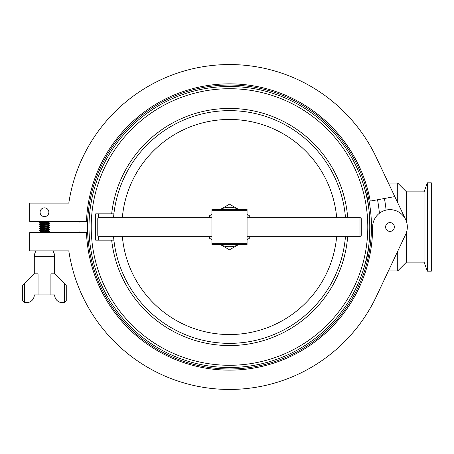 <?xml version="1.0" encoding="UTF-8"?>
<svg xmlns="http://www.w3.org/2000/svg" width="454" height="454" viewBox="0 0 454 454"><rect width="100%" height="100%" fill="white"/><g stroke="black" fill="none" stroke-linecap="round" stroke-linejoin="round"><path stroke-width="0.68" d="M359.994 217.341L361.225 218.573L361.225 235.427L359.994 236.659L359.994 217.341L247.067 217.341M359.994 236.659L247.067 236.659M211.939 217.341L99.012 217.341L99.012 236.659L211.939 236.659M99.012 236.659L97.78 235.427L97.78 218.573L99.012 217.341M424.07 262.128L427.367 271.186L431.3 271.186L431.3 182.814L427.367 182.814L424.07 191.872L424.07 262.128L406.506 262.128L397.721 270.907L397.721 251.227M397.721 202.773L397.721 183.093L388.431 183.093M397.721 270.907L388.431 270.907M365.107 263.785C371.304 247.731 371.332 206.377 365.107 190.215M427.367 271.186L427.367 182.814M424.07 191.872L406.506 191.872L397.721 183.093M406.506 262.128L406.506 232.278M406.506 221.722L406.506 191.872M40.088 212.245A4.392 4.392 0 0 0 44.481 216.637A4.392 4.392 0 0 0 48.867 212.245A4.392 4.392 0 0 0 44.481 207.858A4.392 4.392 0 0 0 40.088 212.245M22.7 285.441L22.7 300.894L24.454 302.653L22.7 300.894L22.7 285.441L34.294 273.847L34.294 256.68A10.187 10.187 0 0 1 36.099 250.886M34.294 256.68L54.662 256.68A10.187 10.187 0 0 0 52.857 250.886M34.294 273.847L38.051 273.847L38.051 294.924L50.905 294.924L50.905 273.847L54.662 273.847L66.256 285.441L66.256 300.894L64.502 302.653L66.256 300.894M49.747 221.382L49.747 221.91L39.209 222.88L40.752 222.392L48.203 221.91L39.209 221.91L39.209 221.382M39.209 222.88L40.514 223.652L48.442 222.681L46.217 222.29M42.738 223.266L44.481 223.368M49.747 223.612L48.203 224.1L39.209 224.832L40.752 224.344L49.747 223.612L44.481 223.124M39.209 224.832L40.514 225.604L48.442 224.628L46.217 224.242M49.747 225.564L48.203 226.052L39.209 226.784L40.752 226.296L49.747 225.564L48.442 224.792L44.481 224.344M39.209 226.784L40.514 227.556L48.442 226.58L46.217 226.194M49.747 227.516L48.203 228.004L39.209 228.737L40.752 228.249L49.747 227.516L48.442 226.745L44.481 226.296M39.209 228.737L44.481 229.225M49.747 231.421L48.203 231.909L39.22 232.618L40.752 232.153L49.747 231.421L39.611 230.564M49.747 229.469L48.203 229.957L39.209 230.689L40.752 230.201L49.747 229.469L46.217 229.083M39.209 230.689L49.344 231.54M40.52 232.618L39.611 232.516M49.747 221.91L48.442 222.681M44.481 221.91L48.203 221.91M46.217 225.184L44.481 225.076M385.594 227A4.392 4.392 0 0 0 389.986 231.392A4.392 4.392 0 0 0 394.373 227A4.392 4.392 0 0 0 389.986 222.608A4.392 4.392 0 0 0 385.594 227M79.092 221.382A150.512 150.512 0 0 0 79.092 232.618M379.391 213.267A150.512 150.512 0 0 0 377.529 199.754M372.638 227A17.343 17.343 0 0 1 393.777 210.077A17.343 17.343 0 0 1 405.666 234.406L376.4 296.371A162.458 162.458 0 0 1 68.809 250.886L29.726 250.886L29.726 232.618L86.476 232.618A143.135 143.135 0 0 0 232.312 370.112A143.135 143.135 0 0 0 372.638 227L372.757 224.997M345.454 217.341A116.355 116.355 0 0 0 229.503 110.645A116.355 116.355 0 0 0 113.551 217.341M370.004 227A140.502 140.502 0 0 0 229.503 86.498A140.502 140.502 0 0 0 89.001 227A140.502 140.502 0 0 0 229.503 367.502A140.502 140.502 0 0 0 370.004 227A140.502 140.502 0 0 1 229.503 367.502A140.502 140.502 0 0 1 89.001 227M113.551 236.659A116.355 116.355 0 0 0 229.503 343.355A116.355 116.355 0 0 0 345.454 236.659A116.355 116.355 0 0 1 229.503 343.355A116.355 116.355 0 0 1 113.551 236.659M98.478 236.125L98.478 240.172L95.692 240.172L95.692 213.828L113.897 213.828M98.478 240.172L113.897 240.172M98.478 213.828L98.478 217.875M86.476 221.382A143.135 143.135 0 0 1 370.277 201.094L394.798 196.582L376.4 157.629A162.458 162.458 0 0 0 68.809 203.114L29.726 203.114L29.726 221.382L86.476 221.382M394.798 196.582L405.666 219.594A17.343 17.343 0 0 0 386.104 210.094A157.51 157.51 0 0 0 384.413 198.489M47.488 232.618L48.482 232.397L46.217 232.045M44.481 231.909L40.474 231.421L48.442 230.484L46.217 230.099M44.481 229.957L40.474 229.469L48.442 228.532L46.217 228.146M44.481 228.004L40.514 227.556M44.481 226.052L40.514 225.604M44.481 224.1L40.514 223.652M44.481 222.148L41.649 221.91M42.738 232.011L40.514 231.625L48.482 230.689L44.481 230.201M42.738 230.059L40.514 229.673L48.482 228.737L44.481 228.249M42.738 228.107L40.514 227.721L48.442 226.745M42.738 226.16L40.514 225.769L48.442 224.792M42.738 224.208L40.514 223.816L48.482 222.88L44.481 222.392M42.738 222.256L40.474 221.91M38.051 294.924L34.294 294.924A7.729 7.729 0 0 1 26.565 302.653L24.454 302.653L24.454 283.682M64.502 283.682L64.502 302.653L62.391 302.653A7.729 7.729 0 0 1 54.662 294.924L50.905 294.924M247.067 244.564L211.939 244.564L211.939 243.333L247.067 243.333L247.067 244.564M247.067 210.667L211.939 210.667L211.939 209.436L247.067 209.436L247.067 243.333M211.939 210.667L211.939 243.333M209.737 217.341L209.737 215.588L211.939 214.311M220.383 209.436L229.503 204.175L238.622 209.436M247.067 214.311L249.269 215.588L249.269 217.341M249.269 236.659L249.269 238.412L247.067 239.689M238.622 244.564L229.503 249.825L220.383 244.564M211.939 239.689L209.737 238.412L209.737 236.659M220.428 244.564A19.766 19.766 0 0 0 238.577 244.564M238.577 209.436A19.766 19.766 0 0 0 220.428 209.436M87.543 227A141.96 141.96 0 0 0 229.503 368.96A141.96 141.96 0 0 0 371.463 227A141.96 141.96 0 0 0 229.503 85.04A141.96 141.96 0 0 0 87.543 227M336.641 217.341A107.575 107.575 0 0 0 122.364 217.341M111.667 240.172A118.568 118.568 0 0 0 347.673 236.659M367.791 227A138.288 138.288 0 0 0 229.503 88.712A138.288 138.288 0 0 0 91.214 227A138.288 138.288 0 0 0 229.503 365.288A138.288 138.288 0 0 0 367.791 227M347.673 217.341A118.568 118.568 0 0 0 111.667 213.828M122.364 236.659A107.575 107.575 0 0 0 336.641 236.659M48.442 232.437L49.719 231.693M40.514 231.461L39.237 230.717M48.442 230.484L49.719 229.741M40.514 229.508L39.237 228.765M48.442 228.532L49.719 227.789M48.442 226.58L49.719 225.842M48.442 224.628L49.719 223.89M39.237 232.363L40.514 231.625M49.719 231.392L48.442 230.649M39.237 230.416L40.514 229.673M49.719 229.44L48.442 228.697M39.237 228.464L40.514 227.721M39.237 226.512L40.514 225.769M39.237 224.56L40.514 223.816M49.719 223.584L48.442 222.84M39.237 222.608L40.446 221.91M54.662 273.847L54.662 256.68"/></g></svg>
